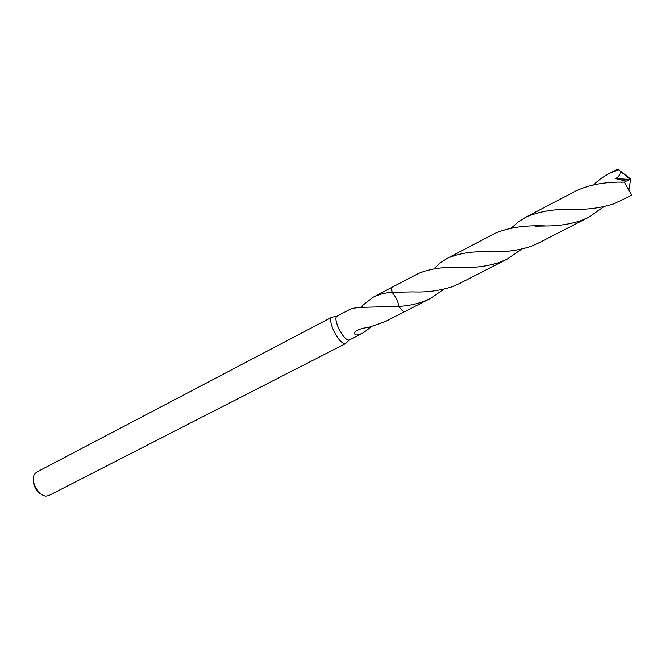 <?xml version="1.0" encoding="UTF-8"?>
<svg xmlns="http://www.w3.org/2000/svg" width="665" height="665" viewBox="0 0 665 665"><rect width="100%" height="100%" fill="white"/><g stroke="black" fill="none" stroke-linecap="round" stroke-linejoin="round"><path stroke-width="1" d="M332.65 317.072L331.727 317.255C330.064 318.626 330.414 322.384 332.766 328.543C337.429 338.618 341.652 343.664 345.426 343.68L346.108 343.032M362.774 307.08L362.359 305.592L373.198 297.197C378.634 294.42 384.935 292.783 392.117 292.292C395.958 296.989 398.21 301.694 398.875 306.39L358.551 307.421L351.353 308.643L336.831 316.266C335.36 317.488 335.692 320.871 337.82 326.415C342.026 335.476 345.817 340.039 349.175 340.081L363.406 332.791C356.698 335.908 353.871 335.684 354.919 332.126C357.346 329.707 361.984 328.103 368.826 327.321L385.101 321.669L404.769 311.586M331.76 317.238L36.542 472.2L34.405 474.328C33.075 476.83 32.976 480.039 34.098 483.954C36.675 490.986 40.548 495.051 45.719 496.14L48.686 495.625L345.468 343.664M33.325 479.29L33.907 484.719C35.361 489.066 37.739 492.216 41.031 494.162M361.319 307.222L362.425 305.8M391.66 288.169L392.117 292.292L413.081 291.893C426.356 292.459 439.233 290.788 451.726 286.898L459.498 283.539L507.295 259.026L499.44 262.426C488.426 265.983 476.805 267.687 464.586 267.513C445.907 266.374 430.455 268.394 418.235 273.581L392.25 287.197C391.419 287.704 391.377 289.408 392.117 292.284C395.958 296.989 398.21 301.694 398.875 306.39C400.804 309.15 402.425 310.838 403.738 311.461M371.178 326.906L363.406 332.791M593.38 184.828L600.653 178.735L608.566 173.806L618.45 169.642L619.913 170.83C620.653 173.939 619.223 176.541 615.607 178.636M619.913 170.83L629.206 178.536L630.744 179.001L618.45 169.642M618.151 168.977L608.566 173.806M530.246 246.624L538.143 243.215L588.774 217.247L580.778 220.705C569.888 224.213 558.367 225.967 546.214 225.967C525.882 224.978 508.767 227.463 494.86 233.407L447.262 258.361C459.216 253.082 474.012 250.913 491.668 251.852C505.151 252.201 518.01 250.456 530.246 246.624M603.928 206.64L588.774 217.247M433.996 268.71L440.845 262.467L447.262 258.361M403.796 311.486L404.869 311.544L430.33 298.485L422.632 301.819C415.035 304.437 407.113 305.958 398.875 306.39C400.837 309.192 402.475 310.887 403.796 311.486M443.937 289.2L430.33 298.485M613.413 203.964L631.733 195.227L624.41 182.16C605.832 181.686 589.697 184.587 576.015 190.872L525.591 217.297C539.39 211.221 555.865 208.586 575.001 209.4C588.65 209.542 601.451 207.729 613.413 203.964M511.402 227.962L518.467 221.794L525.591 217.297M521.659 249.109L507.295 259.026M629.206 178.536L629.88 179.417L615.599 178.636L626.255 181.154L624.41 182.16M629.88 179.417L626.255 181.154M629.165 178.553L630.744 179.001L628.832 178.162M336.831 316.266L331.727 317.255M392.151 287.255L373.198 297.197M355.983 331.178L354.919 332.126M387.487 306.723L378.119 306.673M349.175 340.081L345.426 343.68M621.476 182.243L625.358 182.019M464.586 267.513L454.552 267.596M535.508 226.183L546.214 225.967M630.744 179.001L628.832 190.498"/></g></svg>
